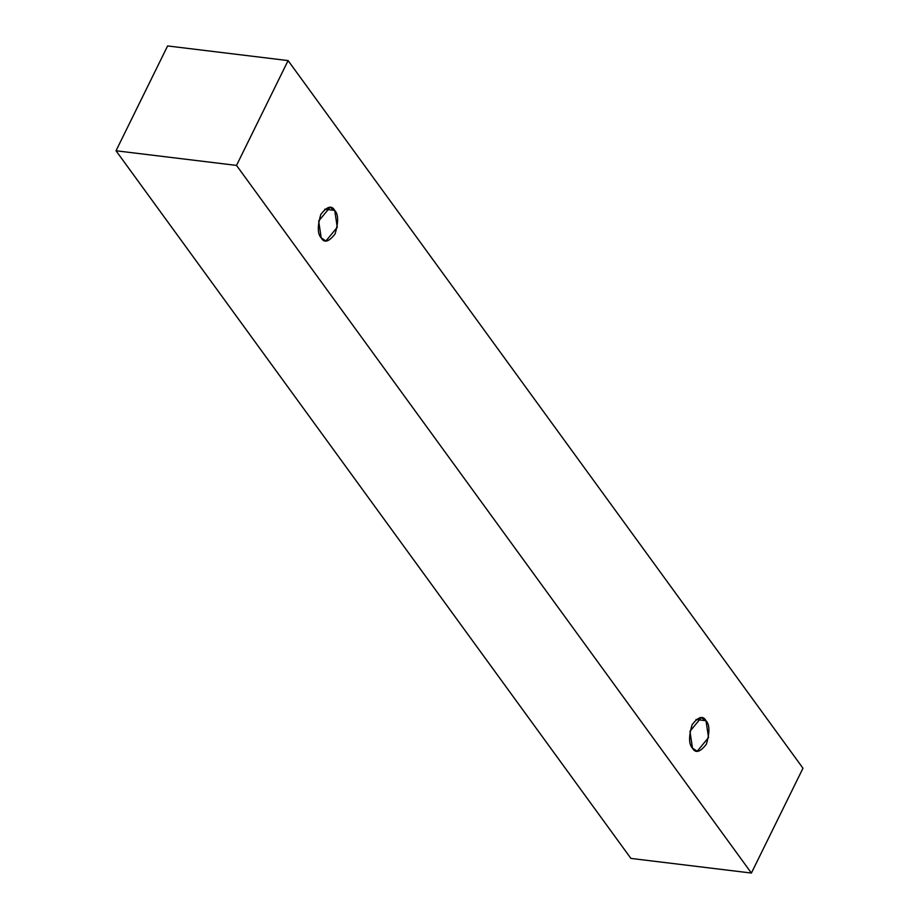 <?xml version="1.0" encoding="UTF-8"?>
<svg xmlns="http://www.w3.org/2000/svg" width="919" height="919" viewBox="0 0 919 919"><rect width="100%" height="100%" fill="white"/><g stroke="black" fill="none" stroke-linecap="round" stroke-linejoin="round"><path stroke-width="1.38" d="M116.024 150.773L630.905 858.415L751.397 873.05L236.516 165.409L116.024 150.773L236.516 165.409L288.095 60.585L802.976 768.227L751.397 873.05L630.905 858.415L116.024 150.773L167.603 45.95L288.095 60.585L167.603 45.95L116.024 150.773M236.516 165.409L751.397 873.05L802.976 768.227L288.095 60.585L236.516 165.409M334.723 210.428C338.468 214.265 338.594 222.111 335.079 233.931C328.818 241.973 324.189 243.282 321.213 237.883C317.469 234.035 317.342 226.2 320.846 214.38C327.118 206.338 331.736 205.029 334.723 210.428L330.013 207.338L318.675 221.042L321.213 237.883L325.923 240.973L337.262 227.269L334.723 210.428L324.694 209.21L334.723 210.428M705.999 720.714C709.755 724.551 709.87 732.386 706.366 744.218C700.094 752.247 695.476 753.569 692.489 748.169C688.745 744.321 688.63 736.487 692.133 724.654C698.406 716.625 703.024 715.304 705.999 720.714L701.289 717.624L689.962 731.317L692.489 748.169L697.211 751.248L708.538 737.555L705.999 720.714L695.982 719.497L705.999 720.714"/></g></svg>
